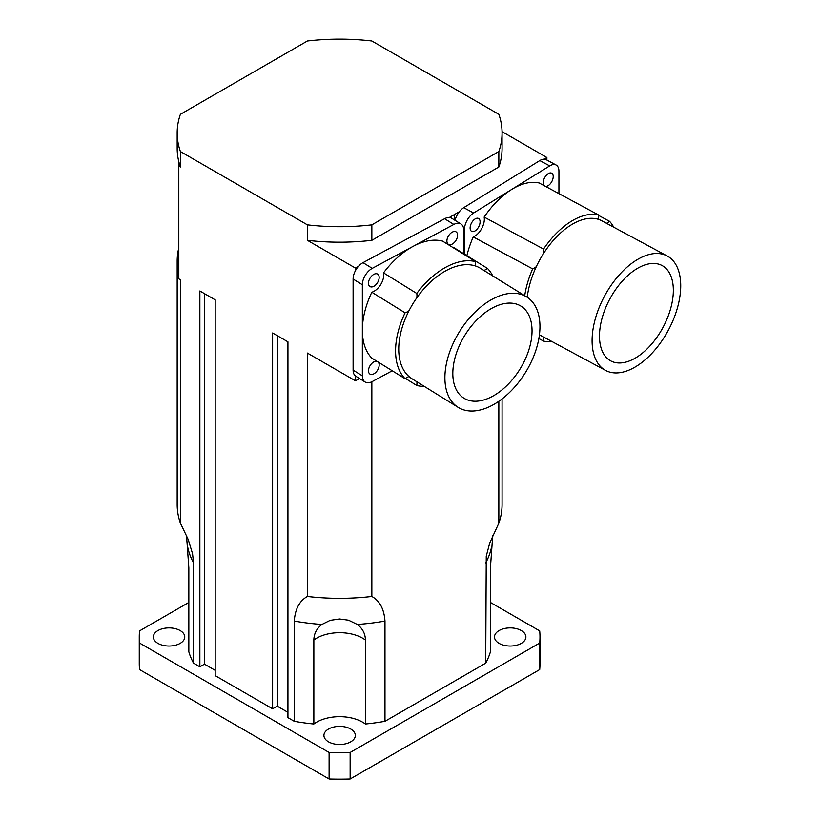 <?xml version="1.0" encoding="UTF-8"?>
<svg xmlns="http://www.w3.org/2000/svg" width="820" height="820" viewBox="0 0 820 820"><rect width="100%" height="100%" fill="white"/><g stroke="black" fill="none" stroke-linecap="round" stroke-linejoin="round"><path stroke-width="1.23" d="M313.855 724.009L313.855 640.01C313.916 633.798 316.602 628.602 321.932 624.44L330.214 620.33L339.603 618.987L348.52 620.186L357.325 624.44C362.645 628.602 365.341 633.798 365.392 640.01L365.392 724.009A32.492 18.758 0 0 0 313.855 724.009A152.971 88.314 180 0 1 294.267 721.303L294.267 621.058C295.159 609.014 299.536 600.814 307.397 596.468A162.452 93.787 0 0 0 371.849 596.468C379.711 600.814 384.088 609.014 384.98 621.058L384.98 721.303L485.717 663.144A152.971 88.314 180 0 0 490.411 651.838L490.411 567.829L492.738 535.429M485.717 663.144L486.25 556.206L489.714 543.045L498.847 523.15A162.452 93.787 0 0 0 502.076 504.546L502.076 398.92M384.98 721.303A152.971 88.314 180 0 1 365.392 724.009M188.836 602.433L139.543 630.887A200.357 115.671 0 0 0 139.267 636.955A200.357 115.671 0 0 0 139.543 643.034L329.107 752.473A200.357 115.671 0 0 0 350.14 752.473L539.703 643.034A200.357 115.671 0 0 0 539.98 636.955A200.357 115.671 0 0 0 539.703 630.887L490.411 602.433M350.724 729.021A15.703 9.071 180 0 1 355.327 735.437A15.703 9.071 180 0 1 339.623 744.498A15.703 9.071 180 0 1 323.92 735.437A15.703 9.071 180 0 1 333.617 727.063A15.703 9.071 180 0 1 350.724 729.021M180.154 630.549A15.703 9.071 180 0 1 184.756 636.955A15.703 9.071 180 0 1 169.053 646.027A15.703 9.071 180 0 1 153.35 636.955A15.703 9.071 180 0 1 163.047 628.581A15.703 9.071 180 0 1 180.154 630.549M521.305 630.549A15.703 9.071 180 0 1 525.897 636.955A15.703 9.071 180 0 1 510.194 646.027A15.703 9.071 180 0 1 494.491 636.955A15.703 9.071 180 0 1 504.187 628.581A15.703 9.071 180 0 1 521.305 630.549M178.811 274.403A162.452 93.787 180 0 1 177.171 261.139L177.171 504.546A162.452 93.787 0 0 0 180.4 523.15L188.2 539.488L192.567 553.777L193.53 562.899L193.53 663.144L199.865 666.803L199.865 290.987L215.178 299.833L215.178 675.639L272.619 708.808L272.619 332.992L287.933 341.827L287.933 717.643L294.267 721.303M272.619 708.808L277.211 706.153L287.933 712.344M199.865 666.803L204.467 664.149L215.178 670.34M193.53 663.144A152.971 88.314 180 0 1 188.836 651.838L188.836 567.829L186.509 535.429M539.703 643.034L539.703 669.561A200.357 115.671 0 0 0 539.98 663.482L539.98 636.955M139.267 636.955L139.267 663.482A200.357 115.671 0 0 0 139.543 669.561L329.107 779A200.357 115.671 0 0 0 350.14 779L539.703 669.561M139.543 643.034L139.543 669.561M329.107 752.473L329.107 779M350.14 752.473L350.14 779M498.847 401.267L498.847 523.15M371.849 381.751L371.849 596.468M371.849 41L498.847 114.318A162.452 93.787 180 0 1 502.076 132.922A162.452 93.787 180 0 1 498.847 151.536L371.849 224.854A162.452 93.787 180 0 1 307.397 224.854L180.4 151.536A162.452 93.787 180 0 1 177.171 132.922A162.452 93.787 180 0 1 180.4 114.318L307.397 41A162.452 93.787 180 0 1 371.849 41M502.055 131.651L546.878 157.522L546.878 160.064M177.171 261.139A162.452 93.787 180 0 1 178.811 247.876M355.429 375.97L355.429 380.798L307.397 353.071L307.397 596.468M178.811 166.081L178.811 161.663A162.452 93.787 180 0 0 180.4 167.003L178.811 166.081L178.811 278.831L180.4 279.753L180.4 523.15M204.467 293.642L204.467 664.149M277.211 335.646L277.211 706.153M355.429 380.798L359.57 378.573M502.076 132.922L502.076 148.399A162.452 93.787 180 0 1 498.847 167.003L371.849 240.321A162.452 93.787 180 0 1 307.397 240.321L307.397 224.854M358.309 266.5L355.429 268.058L307.397 240.321M459.343 211.714L449.298 217.515M546.878 157.522L544.183 159.183M454.495 214.717L454.495 219.985M355.429 268.058L355.429 270.682M178.811 161.663A162.452 93.787 180 0 1 177.171 148.399L177.171 132.922M371.849 240.321L371.849 224.854M180.4 167.003L180.4 151.536M498.847 167.003L498.847 151.536M527.239 297.291A64.975 36.182 -61.7 0 1 536.321 266.613A64.975 36.182 -61.7 0 1 543.557 253.462A64.975 36.182 -61.7 0 1 598.579 219.401A64.975 36.182 -61.7 0 1 601.87 220.816L667.213 255.994A64.975 36.182 -61.7 0 1 680.733 285.77A64.975 36.182 -61.7 0 1 653.714 351.339A64.975 36.182 -61.7 0 1 605.611 370.425A64.975 36.182 -61.7 0 1 601.665 301.791A64.975 36.182 -61.7 0 1 667.213 255.994M605.611 370.425L540.267 335.247A64.975 36.182 -61.7 0 1 539.427 334.765M673.343 290.352A54.151 30.155 -61.7 0 1 650.834 344.984A54.151 30.155 -61.7 0 1 610.746 360.892A54.151 30.155 -61.7 0 1 609.865 298.921A54.151 30.155 -61.7 0 1 662.078 265.536A54.151 30.155 -61.7 0 1 673.343 290.352M524.708 295.702A69.311 38.601 -61.7 0 1 532.631 268.878A13.54 7.534 118.3 0 0 536.321 266.613M543.557 253.462A13.54 7.534 118.3 0 0 543.547 249.054A69.311 38.601 -61.7 0 1 598.59 214.983A13.54 7.534 118.3 0 0 598.579 219.401M606.482 223.296A13.54 7.534 118.3 0 0 609.506 221.287A69.311 38.601 -61.7 0 1 613.698 227.181M552.096 341.612A69.311 38.601 -61.7 0 1 543.547 341.079A13.54 7.534 118.3 0 0 543.629 337.051M466.877 255.676A69.311 38.601 -61.7 0 1 473.232 236.898A13.54 7.534 118.3 0 0 484.148 217.074A69.311 38.601 -61.7 0 1 511.67 189.461A69.311 38.601 -61.7 0 1 539.181 182.993L598.59 214.983M484.148 217.074L543.547 249.054M598.528 215.383L609.506 221.287M538.853 338.558L543.547 341.079M473.232 236.898L532.631 268.878M464.397 254.138L464.397 229.774A13.54 7.534 -61.7 0 1 473.632 213.005L549.707 165.906A13.54 7.534 -61.7 0 1 556.124 165.035A13.54 7.534 -61.7 0 1 558.932 171.247L558.932 193.633M544.295 185.75A7.308 4.069 -61.7 0 1 543.24 182.727A7.308 4.069 -61.7 0 1 546.284 175.357A7.308 4.069 -61.7 0 1 551.696 173.204A7.308 4.069 -61.7 0 1 552.044 181.117A7.308 4.069 -61.7 0 1 545.29 186.284M470.116 228.001A7.308 4.069 -61.7 0 1 473.16 220.621A7.308 4.069 -61.7 0 1 478.572 218.479A7.308 4.069 -61.7 0 1 478.685 226.843A7.308 4.069 -61.7 0 1 471.643 231.353A7.308 4.069 -61.7 0 1 470.116 228.001M556.124 165.035L546.222 159.705A13.54 7.534 118.3 0 0 539.806 160.576L463.73 207.675A13.54 7.534 118.3 0 0 455.049 220.324M458.226 407.396L412.07 378.819A64.975 38.806 -58.2 0 1 409.016 376.564A64.975 38.806 -58.2 0 1 409.016 310.698A64.975 38.806 -58.2 0 1 416.775 297.855A64.975 38.806 -58.2 0 1 475.774 266.09A64.975 38.806 -58.2 0 1 480.479 268.324L526.645 296.901A64.975 38.806 -58.2 0 1 539.96 326.565A64.975 38.806 -58.2 0 1 510.224 391.776A64.975 38.806 -58.2 0 1 458.226 407.396A64.975 38.806 -58.2 0 1 455.172 339.275A64.975 38.806 -58.2 0 1 526.645 296.901M532.036 330.829A54.151 32.339 -58.2 0 1 507.262 385.174A54.151 32.339 -58.2 0 1 463.925 398.192A54.151 32.339 -58.2 0 1 464.94 335.134A54.151 32.339 -58.2 0 1 520.936 306.116A54.151 32.339 -58.2 0 1 532.036 330.829M409.016 376.564A13.54 8.087 121.8 0 0 405.059 378.707A69.311 41.389 -58.2 0 1 405.059 312.809A13.54 8.087 121.8 0 0 409.016 310.698M416.775 297.855A13.54 8.087 121.8 0 0 416.765 293.447A69.311 41.389 -58.2 0 1 475.784 261.672A13.54 8.087 121.8 0 0 475.774 266.09M483.913 270.446A13.54 8.087 121.8 0 0 487.49 268.437A69.311 41.389 -58.2 0 1 492.728 275.909M424.309 386.404A69.311 41.389 -58.2 0 1 416.765 385.472A13.54 8.087 121.8 0 0 416.888 381.802M405.059 378.707L371.819 358.135A69.311 41.389 -58.2 0 1 362.348 330.286A69.311 41.389 -58.2 0 1 371.819 292.238A13.54 8.087 121.8 0 0 383.524 272.865A69.311 41.389 -58.2 0 1 413.034 246.4A69.311 41.389 -58.2 0 1 442.544 241.09L475.784 261.672M383.524 272.865L416.765 293.447M453.901 248.122A13.54 8.087 121.8 0 0 454.249 247.855L487.49 268.437M405.408 378.44L416.765 385.472M371.819 292.238L405.059 312.809M392.247 370.773L372.249 381.546A13.54 8.087 -58.2 0 1 365.115 382.007A13.54 8.087 -58.2 0 1 362.348 375.827L362.348 284.745A13.54 8.087 -58.2 0 1 372.249 268.365L453.829 224.434A13.54 8.087 -58.2 0 1 460.953 223.983A13.54 8.087 -58.2 0 1 463.73 230.164L463.73 253.718M446.9 240.988A7.308 4.366 -58.2 0 1 450.241 233.659A7.308 4.366 -58.2 0 1 456.094 231.896A7.308 4.366 -58.2 0 1 455.951 240.414A7.308 4.366 -58.2 0 1 448.396 244.329A7.308 4.366 -58.2 0 1 446.9 240.988M378.194 362.081A7.308 4.366 -58.2 0 1 377.241 370.64A7.308 4.366 -58.2 0 1 369.984 374.084A7.308 4.366 -58.2 0 1 368.477 370.753A7.308 4.366 -58.2 0 1 371.46 363.803A7.308 4.366 -58.2 0 1 377.067 361.384M368.477 283.207A7.308 4.366 -58.2 0 1 371.829 275.868A7.308 4.366 -58.2 0 1 377.671 274.116A7.308 4.366 -58.2 0 1 377.538 282.623A7.308 4.366 -58.2 0 1 369.984 286.549A7.308 4.366 -58.2 0 1 368.477 283.207M460.953 223.983L451.717 218.263A13.54 8.087 121.8 0 0 444.594 218.725L363.014 262.646A13.54 8.087 121.8 0 0 353.112 279.026L353.112 370.107A13.54 8.087 121.8 0 0 355.89 376.288L365.115 382.007M365.392 640.01A32.492 18.758 0 0 0 313.855 640.01M491.569 546.93A152.971 88.314 180 0 1 485.717 562.899M321.932 624.44A152.971 88.314 180 0 1 294.267 621.058M384.98 621.058A152.971 88.314 180 0 1 357.325 624.44M193.53 562.899A152.971 88.314 180 0 1 187.677 546.93M473.632 213.005L463.73 207.675M549.707 165.906L539.806 160.576M464.397 229.774L463.7 229.405M372.249 268.365L363.014 262.646M453.829 224.434L444.594 218.725M362.348 284.745L353.112 279.026M362.348 375.827L353.112 370.107"/></g></svg>
